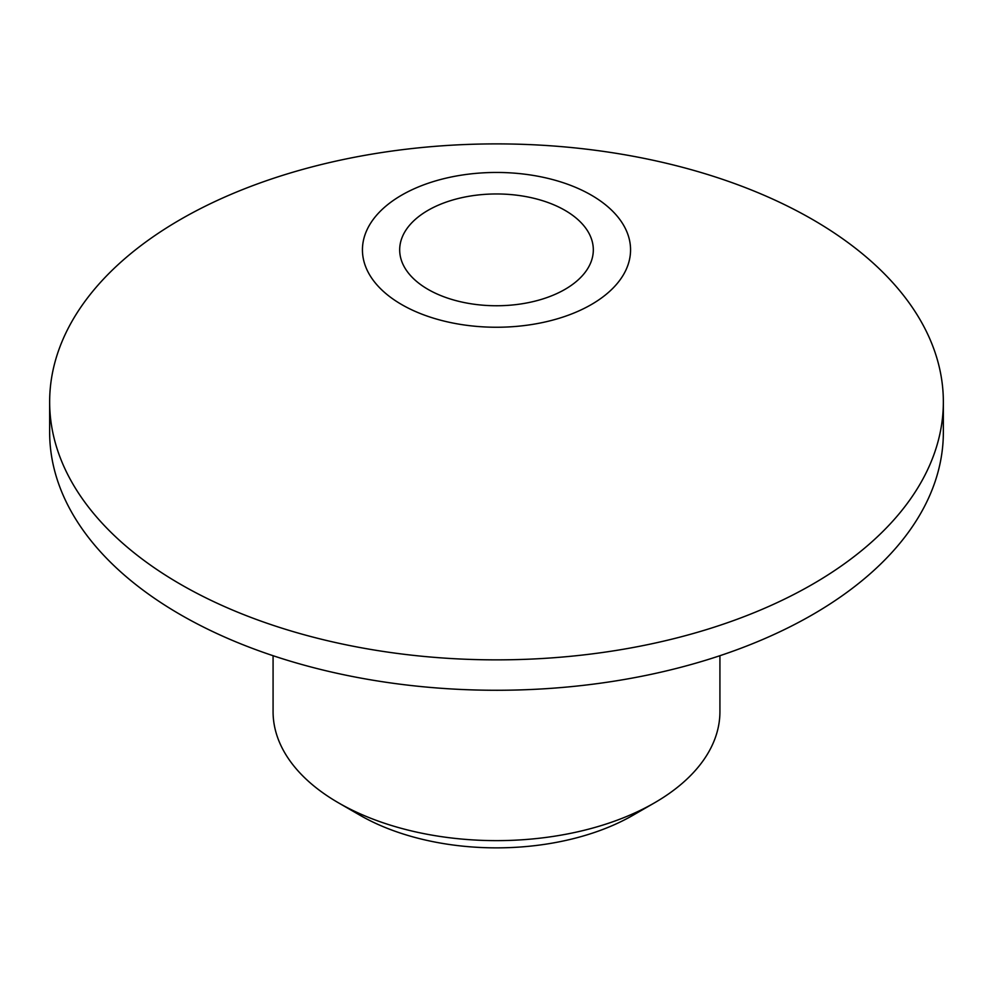 <?xml version="1.0" encoding="UTF-8"?>
<svg xmlns="http://www.w3.org/2000/svg" width="993" height="993" viewBox="0 0 993 993"><rect width="100%" height="100%" fill="white"/><g stroke="black" fill="none" stroke-linecap="round" stroke-linejoin="round"><path stroke-width="1.49" d="M719.925 655.703L719.925 711.646A223.425 128.991 180 0 1 654.486 802.853L633.112 815.191A193.188 111.539 180 0 1 359.888 815.191L338.514 802.853A223.425 128.991 180 0 1 273.075 711.646L273.075 655.703M633.112 815.191L654.486 802.853A223.425 128.991 180 0 1 338.514 802.853M812.473 584.306A446.85 257.981 180 0 1 325.493 640.224A446.85 257.981 180 0 1 49.65 401.88A446.85 257.981 180 0 1 180.527 219.453A446.85 257.981 180 0 1 667.507 163.535A446.85 257.981 180 0 1 943.35 401.88A446.85 257.981 180 0 1 812.473 584.306M943.35 401.88L943.35 432.278A446.85 257.981 180 0 1 812.473 614.704A446.85 257.981 180 0 1 325.493 670.635A446.85 257.981 180 0 1 49.65 432.278L49.65 401.88M591.294 304.578A134.055 77.392 180 0 1 401.706 304.578A134.055 77.392 180 0 1 401.706 195.124A134.055 77.392 180 0 1 591.294 195.124A134.055 77.392 180 0 1 591.294 304.578M428.045 210.33A96.817 55.893 180 0 1 533.551 198.215A96.817 55.893 180 0 1 593.317 249.851A96.817 55.893 180 0 1 564.955 289.385A96.817 55.893 180 0 1 459.449 301.5A96.817 55.893 180 0 1 399.683 249.851A96.817 55.893 180 0 1 428.045 210.33"/></g></svg>
